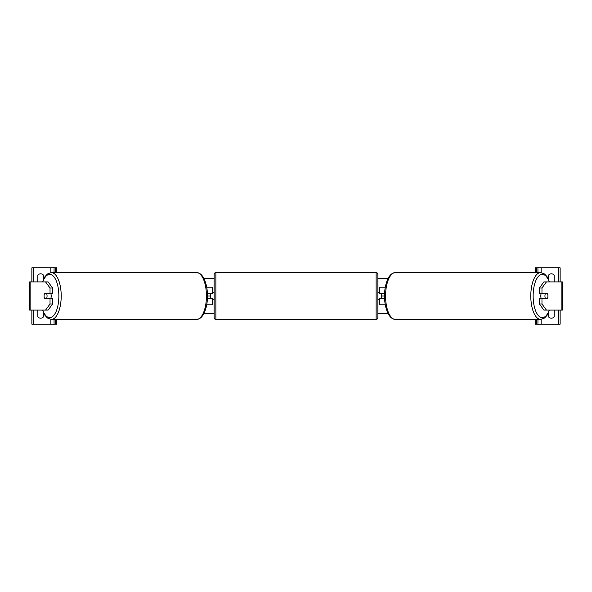 <?xml version="1.0" encoding="UTF-8"?>
<svg xmlns="http://www.w3.org/2000/svg" width="592" height="592" viewBox="0 0 592 592"><rect width="100%" height="100%" fill="white"/><g stroke="black" fill="none" stroke-linecap="round" stroke-linejoin="round"><path stroke-width="0.89" d="M206.689 304.806L212.358 304.806L212.358 298.819L207.378 298.819M210.597 293.181L212.713 293.536L212.713 292.478L214.119 292.478M210.597 293.536L210.597 298.819M212.358 293.536L212.358 287.194L206.689 287.194M207.378 293.181L212.358 293.181M52.584 288.015L50.031 288.015L45.562 281.91L48.122 281.91L52.584 288.015L52.584 293.181L44.674 293.181A3.522 1.487 -90 0 0 44.074 296A3.522 1.487 -90 0 0 44.674 298.819L50.031 298.819L50.031 303.985L52.584 303.985L52.584 298.819L50.031 298.819M52.584 303.985L48.122 310.09L29.6 310.09L29.6 281.91L45.562 281.91M50.031 293.181L50.031 288.015M45.562 310.09L50.031 303.985M38.154 310.09A3.522 3.522 0 0 0 37.851 310.437L37.851 316.779A3.522 3.522 0 0 0 43.49 316.779L43.49 312.62M43.49 279.38L43.49 275.221A3.522 3.522 0 0 0 37.851 275.221L37.851 281.563A3.522 3.522 0 0 0 38.154 281.91M56.521 272.579L56.521 267.828L31.864 267.828L31.864 281.91M56.521 319.421L56.521 324.172L31.864 324.172L31.864 310.09M54.057 324.172L54.057 319.421L54.057 324.172M54.057 272.579L54.057 267.828L54.057 272.579M215.88 272.579A1.761 1.761 0 0 0 214.119 274.34L214.119 317.66A1.761 1.761 0 0 0 215.88 319.421L376.12 319.421A1.761 1.761 0 0 0 377.881 317.66L377.881 274.34A1.761 1.761 0 0 0 376.12 272.579L215.88 272.579L215.88 319.421M210.597 298.464L212.713 298.464L212.713 299.522L214.119 299.522M377.881 292.478L379.287 292.478L379.287 293.536L381.403 293.536L381.403 298.464L379.287 298.464L379.287 299.522L377.881 299.522M46.627 298.464L44.504 298.464A3.522 1.487 90 0 1 44.074 296A3.522 1.487 90 0 1 44.504 293.536L46.627 293.536A3.522 1.487 90 0 1 47.057 296A3.522 1.487 90 0 1 46.627 298.464L49.499 298.464A3.522 1.487 90 0 1 49.328 298.819M50.609 293.181A3.522 1.487 90 0 1 51.201 296A3.522 1.487 90 0 1 50.609 298.819M49.328 293.181A3.522 1.487 90 0 1 49.499 293.536L46.627 293.536M541.969 293.181L541.969 288.015L546.438 281.91L543.878 281.91L539.416 288.015L539.416 293.181L547.326 293.181A3.522 1.487 -90 0 1 547.926 296A3.522 1.487 -90 0 1 547.326 298.819L541.969 298.819L541.969 303.985L539.416 303.985L539.416 298.819L541.969 298.819M539.416 303.985L543.878 310.09L562.4 310.09L562.4 281.91L546.438 281.91M539.416 288.015L541.969 288.015M546.438 310.09L541.969 303.985M547.926 296A3.522 1.487 90 0 0 547.496 293.536L545.373 293.536A3.522 1.487 90 0 0 544.943 296A3.522 1.487 90 0 0 545.373 298.464L547.496 298.464A3.522 1.487 90 0 0 547.926 296M541.391 293.181A3.522 1.487 90 0 0 540.799 296A3.522 1.487 90 0 0 541.391 298.819M545.373 293.536L542.501 293.536A3.522 1.487 90 0 1 542.672 293.181M545.373 298.464L542.501 298.464A3.522 1.487 90 0 0 542.672 298.819M548.51 279.38L548.51 275.221A3.522 3.522 0 0 1 554.149 275.221L554.149 281.563A3.522 3.522 0 0 1 553.846 281.91M553.846 310.09A3.522 3.522 0 0 1 554.149 310.437L554.149 316.779A3.522 3.522 0 0 1 548.51 316.779L548.51 312.62M535.479 272.579L535.479 267.828L560.136 267.828L560.136 281.91M535.479 319.421L535.479 324.172L560.136 324.172L560.136 310.09M537.943 324.172L537.943 319.421L537.943 324.172M537.943 272.579L537.943 267.828L537.943 272.579M385.311 304.806L379.642 304.806L379.642 298.819L384.622 298.819M379.642 293.536L379.642 287.194L385.311 287.194M384.622 293.181L379.642 293.181M388.026 313.434L377.881 313.434M214.119 313.434L203.974 313.434M549.509 281.91L547.089 276.775L544.559 273.978L540.688 272.579A23.421 9.901 90 0 0 530.795 296A23.421 9.901 90 0 0 540.688 319.421L395.463 319.421A23.421 9.901 -90 0 1 385.562 296A23.421 9.901 -90 0 1 395.463 272.579C393.095 272.594 390.964 273.992 389.062 276.775C386.021 281.999 384.511 288.408 384.548 296L381.403 296M210.597 296L207.452 296C207.489 303.592 205.979 310.001 202.938 315.225C201.036 318.008 198.905 319.406 196.537 319.421A23.421 9.901 -90 0 0 206.438 296A23.421 9.901 -90 0 0 196.537 272.579L51.312 272.579A23.421 9.901 90 0 1 61.205 296A23.421 9.901 90 0 1 51.312 319.421L196.537 319.421M388.026 278.566L377.881 278.566M214.119 278.566L203.974 278.566M30.125 310.09L30.125 281.91M33.455 324.172L33.455 310.09M33.455 281.91L33.455 267.828M50.882 324.172L50.882 319.406M50.882 272.594L50.882 267.828M55.641 324.172L55.641 319.421M55.641 272.579L55.641 267.828M376.12 319.421L376.12 272.579M42.765 310.09A21.66 9.154 -90 0 0 52.888 316.313A21.66 9.154 -90 0 0 58.867 296A21.66 9.154 -90 0 0 52.888 275.687A21.66 9.154 -90 0 0 42.765 281.91M561.875 310.09L561.875 281.91M549.235 310.09A21.66 9.154 -90 0 1 539.112 316.313A21.66 9.154 -90 0 1 533.133 296A21.66 9.154 -90 0 1 539.112 275.687A21.66 9.154 -90 0 1 549.235 281.91M541.118 324.172L541.118 319.406M541.118 272.594L541.118 267.828M558.545 324.172L558.545 310.09M558.545 281.91L558.545 267.828M536.359 324.172L536.359 319.421M536.359 272.579L536.359 267.828M42.491 310.09L44.911 315.225L47.441 318.022L51.312 319.421M207.452 296C207.489 288.408 205.979 281.999 202.938 276.775C201.036 273.992 198.905 272.594 196.537 272.579M42.491 281.91L44.911 276.775L47.441 273.978L51.312 272.579M540.688 272.579L395.463 272.579M384.548 296C384.511 303.592 386.021 310.001 389.062 315.225C390.964 318.008 393.095 319.406 395.463 319.421M549.509 310.09L547.089 315.225L544.559 318.022L540.688 319.421"/></g></svg>
